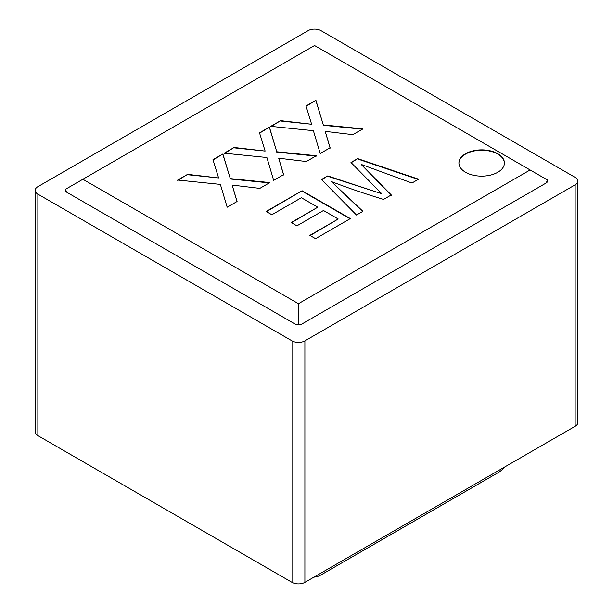 <?xml version="1.0" encoding="UTF-8"?>
<svg xmlns="http://www.w3.org/2000/svg" width="613" height="613" viewBox="0 0 613 613"><rect width="100%" height="100%" fill="white"/><g stroke="black" fill="none" stroke-linecap="round" stroke-linejoin="round"><path stroke-width="0.92" d="M259.514 132.822L269.421 127.106L276.762 151.771L316.354 155.733L306.316 161.533L278.708 158.208L283.62 174.628L273.666 180.375L266.9 157.518L224.212 153.204L234.12 147.48L265.13 151.082L259.514 132.822M266.165 211.462L302.071 190.727L350.329 218.588L315.549 238.672L309.833 235.377L338.2 219.002L323.472 210.497L296.907 225.837L291.19 222.534L317.764 207.202L301.366 197.731L271.873 214.757L266.165 211.462M82.885 179.257L298.454 303.711L530.115 169.97L314.546 45.508L65.468 189.31L66.802 192.26L295.236 324.147A4.552 2.628 0 0 0 301.673 324.147L546.198 182.973A4.552 2.628 0 0 0 547.532 181.111L547.532 180.023L546.198 182.973M350.973 162.491L357.678 158.621L418.587 179.188L411.944 183.019L361.149 164.399L391.278 194.949L383.546 199.417C365.44 193.915 348.061 187.969 331.403 181.578L362.911 211.332L356.49 215.033L321.45 179.54L327.74 175.908L381.776 193.731L350.973 162.491M465.581 172.291A22.75 13.134 180 0 1 458.922 163.004A22.75 13.134 180 0 1 481.672 149.863A22.75 13.134 180 0 1 504.422 163.004A22.75 13.134 180 0 1 490.377 175.134A22.75 13.134 180 0 1 465.581 172.291M306.002 105.98L315.91 100.264L323.304 124.906L362.888 128.868L352.85 134.661L325.204 131.366L330.116 147.787L320.201 153.511L313.389 130.676L270.747 126.339L280.616 120.638L311.619 124.24L306.002 105.98M212.979 159.694L222.887 153.97L230.273 178.613L269.866 182.574L259.82 188.375L232.174 185.08L237.085 201.501L227.178 207.217L220.366 184.39L177.724 180.046L187.586 174.353L218.596 177.954L212.979 159.694M37.845 194.114L292.018 340.866A9.103 5.256 0 0 0 304.891 340.866L575.155 184.827A9.103 5.256 0 0 0 577.821 181.111A9.103 5.256 0 0 0 575.155 177.395L320.982 30.65A9.103 5.256 0 0 0 308.109 30.65L37.845 186.689A9.103 5.256 0 0 0 35.179 190.398A9.103 5.256 0 0 0 37.845 194.114L37.845 435.605A9.103 5.256 180 0 1 35.179 431.889L35.179 190.398M577.821 181.111L577.821 422.602A9.103 5.256 180 0 1 575.155 426.311L304.891 582.35A9.103 5.256 180 0 1 292.018 582.35L37.845 435.605M504.951 466.845A22.75 13.134 -60 0 1 497.94 472.753L320.982 574.917A22.75 13.134 -60 0 1 313.963 577.109M65.468 189.31L65.468 190.398A4.552 2.628 0 0 0 66.802 192.26M295.236 324.147L301.673 324.147M298.454 303.711L298.454 323.825M530.115 169.97L547.532 180.023M350.973 162.866L357.678 158.621M357.678 158.997L418.587 179.555M391.278 195.325L361.149 164.399M362.191 211.018L331.403 181.578M321.45 179.908L327.74 175.908M327.74 176.276L381.776 193.731M266.165 211.83L302.071 190.727M302.071 191.103L350.329 218.964M309.833 235.744L338.2 219.002M291.19 222.91L317.764 207.202M458.922 163.188A22.75 13.134 180 0 1 481.672 150.239A22.75 13.134 180 0 1 504.422 163.188M306.002 106.356L315.91 100.264M315.91 100.632L323.304 124.906M323.304 125.274L362.888 129.236M330.116 148.162L325.204 131.366M270.747 126.707L280.616 120.638M280.616 121.014L311.619 124.24M259.514 133.197L269.421 127.106M269.421 127.473L276.762 151.771M276.762 152.147L316.354 156.1M283.62 175.004L278.708 158.208M224.212 153.572L234.12 147.48M234.12 147.856L265.13 151.082M212.979 160.062L222.887 153.97M222.887 154.338L230.273 178.613M230.273 178.988L269.866 182.942M237.085 201.869L232.174 185.08M177.724 180.414L187.586 174.353M187.586 174.72L218.596 177.954M292.018 340.866L292.018 582.35M575.155 184.827L575.155 426.311M304.891 340.866L304.891 582.35"/></g></svg>
